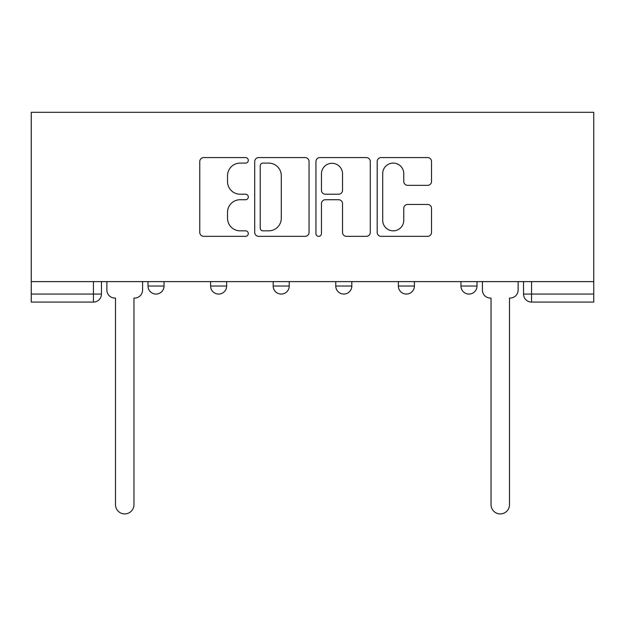 <?xml version="1.0" encoding="UTF-8"?>
<svg xmlns="http://www.w3.org/2000/svg" width="625" height="625" viewBox="0 0 625 625"><rect width="100%" height="100%" fill="white"/><g stroke="black" fill="none" stroke-linecap="round" stroke-linejoin="round"><path stroke-width="0.94" d="M248.305 160.344A2.758 2.758 0 0 0 245.555 157.586L203.711 157.586A3.938 3.938 0 0 0 199.773 161.523L199.773 232.414A3.938 3.938 0 0 0 203.711 236.352L245.555 236.352A2.758 2.758 0 0 0 248.305 233.594A2.758 2.758 0 0 0 245.555 230.836L240.133 230.836A12.602 12.602 0 0 1 227.531 218.234L227.531 212.328A12.602 12.602 0 0 1 240.133 199.727L245.555 199.727A2.758 2.758 0 0 0 248.305 196.969A2.758 2.758 0 0 0 245.555 194.211L240.133 194.211A12.602 12.602 0 0 1 227.531 181.609L227.531 175.703A12.602 12.602 0 0 1 240.133 163.102L245.555 163.102A2.758 2.758 0 0 0 248.305 160.344M460.945 281.625L460.945 286.039L477 286.039A8.023 8.023 0 0 1 468.977 294.062A8.023 8.023 0 0 1 460.945 286.039L460.945 281.625M335.773 281.625L335.773 286.039L351.82 286.039A8.023 8.023 0 0 1 343.797 294.062A8.023 8.023 0 0 1 335.773 286.039L335.773 281.625M427.594 185.352A3.938 3.938 0 0 0 431.531 181.414L431.531 161.523A3.938 3.938 0 0 0 427.594 157.586L381.125 157.586A3.938 3.938 0 0 0 377.188 161.523L377.188 232.414A3.938 3.938 0 0 0 381.125 236.352L427.594 236.352A3.938 3.938 0 0 0 431.531 232.414L431.531 208.391A3.938 3.938 0 0 0 427.594 204.453L407.703 204.453A3.938 3.938 0 0 0 403.766 208.391L403.766 220.297A10.531 10.531 0 0 1 393.234 230.836A10.531 10.531 0 0 1 382.695 220.297L382.695 173.633A10.531 10.531 0 0 1 393.234 163.102A10.531 10.531 0 0 1 403.766 173.633L403.766 181.414A3.938 3.938 0 0 0 407.703 185.352L427.594 185.352M593.75 281.625L31.25 281.625L31.25 112.312L593.75 112.312L593.75 302.086L531.562 302.086A8.023 8.023 0 0 1 523.539 294.062L593.75 294.062M309.055 161.523A3.938 3.938 0 0 0 305.117 157.586L258.648 157.586A3.938 3.938 0 0 0 254.711 161.523L254.711 232.414A3.938 3.938 0 0 0 258.648 236.352L305.117 236.352A3.938 3.938 0 0 0 309.055 232.414L309.055 161.523M319.883 157.586L366.352 157.586A3.938 3.938 0 0 1 370.289 161.523L370.289 232.414A3.938 3.938 0 0 1 366.352 236.352L346.469 236.352A3.938 3.938 0 0 1 342.531 232.414L342.531 203.664A3.938 3.938 0 0 0 338.594 199.727L325.398 199.727A3.938 3.938 0 0 0 321.461 203.664L321.461 233.594A2.758 2.758 0 0 1 318.703 236.352A2.758 2.758 0 0 1 315.945 233.594L315.945 161.523A3.938 3.938 0 0 1 319.883 157.586M523.539 281.625L523.539 294.062L523.539 281.625M101.461 281.625L101.461 294.062L101.461 281.625M93.438 281.625L93.438 302.086L31.25 302.086L31.25 294.062L101.461 294.062A8.023 8.023 0 0 1 93.438 302.086A8.023 8.023 0 0 0 101.461 294.062M31.25 281.625L31.25 294.062M477 286.039L477 281.625L477 286.039A8.023 8.023 0 0 1 468.977 294.062M414.406 281.625L414.406 286.039A8.023 8.023 0 0 1 406.383 294.062A8.023 8.023 0 0 1 398.359 286.039A8.023 8.023 0 0 0 406.383 294.062A8.023 8.023 0 0 0 414.406 286.039L414.406 281.625M398.359 281.625L398.359 286.039L414.406 286.039M351.82 281.625L351.82 286.039M289.227 281.625L289.227 286.039A8.023 8.023 0 0 1 281.203 294.062A8.023 8.023 0 0 1 273.18 286.039A8.023 8.023 0 0 0 281.203 294.062A8.023 8.023 0 0 0 289.227 286.039L273.18 286.039L273.18 281.625M210.594 281.625L210.594 286.039L226.641 286.039L226.641 281.625L226.641 286.039A8.023 8.023 0 0 1 218.617 294.062A8.023 8.023 0 0 1 210.594 286.039A8.023 8.023 0 0 0 218.617 294.062M148 281.625L148 286.039L164.055 286.039L164.055 281.625L164.055 286.039A8.023 8.023 0 0 1 156.023 294.062A8.023 8.023 0 0 1 148 286.039A8.023 8.023 0 0 0 156.023 294.062M262.977 163.102A2.758 2.758 0 0 0 260.219 165.859L260.219 228.078A2.758 2.758 0 0 0 262.977 230.836L268.688 230.836A12.602 12.602 0 0 0 281.289 218.234L281.289 175.703A12.602 12.602 0 0 0 268.688 163.102L262.977 163.102M342.531 173.828A10.531 10.531 0 0 0 331.992 163.297A10.531 10.531 0 0 0 321.461 173.828L321.461 190.273A3.938 3.938 0 0 0 325.398 194.211L338.594 194.211A3.938 3.938 0 0 0 342.531 190.273L342.531 173.828M106.875 290.047L106.875 281.625L106.875 290.047A8.023 8.023 0 0 0 114.906 298.07L115.508 298.07L115.508 504.695A9.227 9.227 0 0 0 124.734 513.922A9.227 9.227 0 0 0 133.961 504.695L133.961 298.07L134.562 298.07A8.023 8.023 0 0 0 142.586 290.047L142.586 281.625L142.586 290.047M114.906 298.07L115.508 298.07L115.508 504.695M133.961 504.695L133.961 298.07L134.562 298.07M482.414 290.047L482.414 281.625L482.414 290.047A8.023 8.023 0 0 0 490.438 298.07L491.039 298.07L491.039 504.695A9.227 9.227 0 0 0 500.266 513.922A9.227 9.227 0 0 0 509.492 504.695L509.492 298.07L510.094 298.07A8.023 8.023 0 0 0 518.125 290.047L518.125 281.625L518.125 290.047M490.438 298.07L491.039 298.07L491.039 504.695M509.492 504.695L509.492 298.07L510.094 298.07M531.562 281.625L531.562 302.086"/></g></svg>
